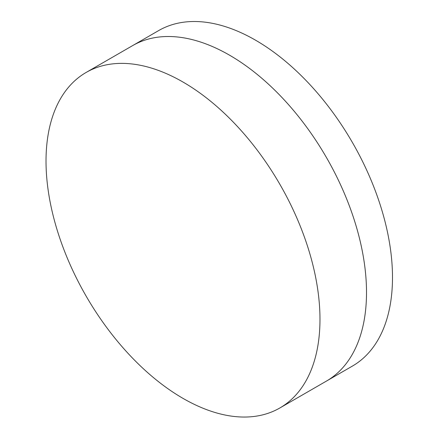 <?xml version="1.0" encoding="UTF-8"?>
<svg xmlns="http://www.w3.org/2000/svg" width="439" height="439" viewBox="0 0 439 439"><rect width="100%" height="100%" fill="white"/><g stroke="black" fill="none" stroke-linecap="round" stroke-linejoin="round"><path stroke-width="0.66" d="M366.51 292.429A193.72 111.846 60 0 1 326.391 381.112L352.374 366.11A193.72 111.846 60 0 0 392.493 277.432A193.72 111.846 60 0 0 255.514 40.174A193.72 111.846 60 0 0 158.655 30.582L132.677 45.579A193.72 111.846 60 0 1 229.531 55.177A193.72 111.846 60 0 1 366.51 292.429M302.894 385.93A193.72 111.846 60 0 1 279.857 407.974A193.72 111.846 60 0 1 116.752 340.401A193.72 111.846 60 0 1 63.106 94.489A193.72 111.846 60 0 1 86.143 72.446A193.72 111.846 60 0 1 249.248 140.019A193.72 111.846 60 0 1 302.894 385.93M86.143 72.446L132.677 45.579A193.72 111.846 60 0 1 295.782 113.152A193.72 111.846 60 0 1 349.428 359.064A193.72 111.846 60 0 1 326.391 381.112L279.857 407.974"/></g></svg>
